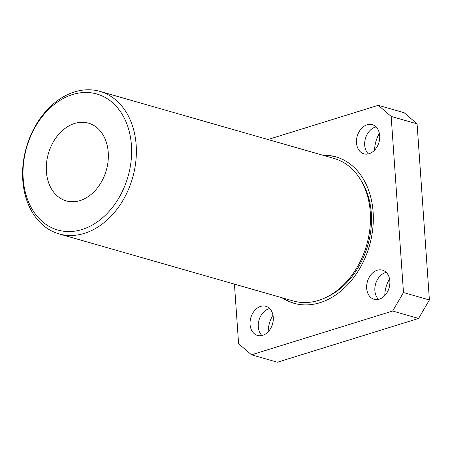 <?xml version="1.0" encoding="UTF-8"?>
<svg xmlns="http://www.w3.org/2000/svg" width="452" height="452" viewBox="0 0 452 452"><rect width="100%" height="100%" fill="white"/><g stroke="black" fill="none" stroke-linecap="round" stroke-linejoin="round"><path stroke-width="0.68" d="M234.43 284.122L238.594 343.684L251.487 354.803L277.404 362.227L418.575 318.451L429.4 299.975L417.083 123.854L404.19 112.734L378.273 105.31L267.974 139.515M384.788 295.602A25.272 18.831 106 0 1 389.562 278.924M268.189 331.757A25.272 18.831 106 0 1 272.968 315.084M374.618 150.137A25.272 18.831 106 0 1 379.392 133.464M281.98 297.744A76.145 56.754 -74 0 0 293.913 303.264A76.145 56.754 -74 0 0 319.959 302.699A76.145 56.754 -74 0 0 372.759 228.814A76.145 56.754 -74 0 0 335.847 156.855A76.145 56.754 -74 0 0 322.801 155.222M369.103 153.714A15.165 11.3 -74 0 0 379.618 139.001A15.165 11.3 -74 0 0 372.267 124.673A15.165 11.3 -74 0 0 367.08 124.786A15.165 11.3 -74 0 0 356.566 139.498A15.165 11.3 -74 0 0 363.916 153.827A15.165 11.3 -74 0 0 369.103 153.714M262.68 335.333A15.165 11.3 -74 0 0 273.194 320.621A15.165 11.3 -74 0 0 265.844 306.292A15.165 11.3 -74 0 0 260.657 306.405A15.165 11.3 -74 0 0 250.142 321.118A15.165 11.3 -74 0 0 257.493 335.44A15.165 11.3 -74 0 0 262.68 335.333M379.273 299.173A15.165 11.3 -74 0 0 389.788 284.461A15.165 11.3 -74 0 0 382.437 270.138A15.165 11.3 -74 0 0 377.25 270.245A15.165 11.3 -74 0 0 366.741 284.958A15.165 11.3 -74 0 0 374.092 299.286A15.165 11.3 -74 0 0 379.273 299.173M251.487 354.803L392.658 311.027L403.483 292.551L391.166 116.43L378.273 105.31M391.166 116.43L417.083 123.854M392.658 311.027L418.575 318.451M403.483 292.551L429.4 299.975M84.422 233.345A74.128 55.246 106 0 1 59.065 233.893A74.128 55.246 106 0 1 26.369 147.42A74.128 55.246 106 0 1 99.886 91.372A74.128 55.246 106 0 1 135.82 161.42A74.128 55.246 106 0 1 84.422 233.345M59.065 233.893L293.173 300.947A74.128 55.246 -74 0 0 318.53 300.399A74.128 55.246 -74 0 0 369.922 228.475A74.128 55.246 -74 0 0 333.994 158.426L99.886 91.372M82.038 229.514A70.755 52.731 -74 0 0 121.814 113.734A70.755 52.731 -74 0 0 28.103 142.792A70.755 52.731 -74 0 0 82.038 229.514M80.015 200.586A40.431 30.131 -74 0 0 108.051 161.353A40.431 30.131 -74 0 0 88.451 123.142A40.431 30.131 -74 0 0 48.347 153.714A40.431 30.131 -74 0 0 66.184 200.88A40.431 30.131 -74 0 0 80.015 200.586M378.505 299.382A15.165 11.3 106 0 1 375.476 284.438A15.165 11.3 106 0 1 385.46 272.596A15.165 11.3 106 0 1 386.234 272.392M261.906 335.537A15.165 11.3 106 0 1 258.877 320.592A15.165 11.3 106 0 1 268.867 308.756A15.165 11.3 106 0 1 269.641 308.546M368.329 153.923A15.165 11.3 106 0 1 365.301 138.973A15.165 11.3 106 0 1 375.29 127.136A15.165 11.3 106 0 1 376.064 126.927M336.497 157.047A76.145 56.754 -74 0 0 324.101 155.59M283.28 298.111A76.145 56.754 -74 0 0 294.563 303.445M327.468 296.71A72.105 53.737 -74 0 0 360.849 180.178"/></g></svg>
